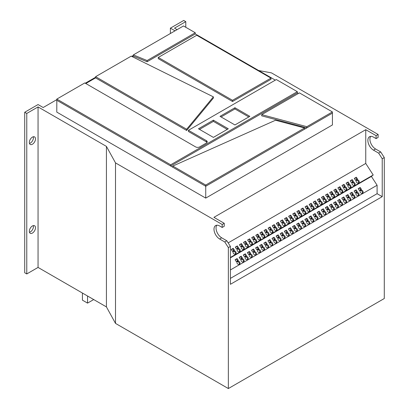 <?xml version="1.0" encoding="UTF-8"?>
<svg xmlns="http://www.w3.org/2000/svg" width="409" height="409" viewBox="0 0 409 409"><rect width="100%" height="100%" fill="white"/><g stroke="black" fill="none" stroke-linecap="round" stroke-linejoin="round"><path stroke-width="0.61" d="M33.308 225.61A4.351 2.515 -60 0 1 33.441 226.56A4.351 2.515 -60 0 1 29.468 232.256M35.491 227.747A4.351 2.515 -60 0 1 33.589 232.128A4.351 2.515 -60 0 1 30.235 233.294A4.351 2.515 -60 0 1 29.336 231.3A4.351 2.515 -60 0 1 31.232 226.923A4.351 2.515 -60 0 1 34.591 225.753A4.351 2.515 -60 0 1 35.491 227.747M33.308 136.764A4.351 2.515 -60 0 1 33.441 137.721A4.351 2.515 -60 0 1 29.468 143.416M35.491 138.907A4.351 2.515 -60 0 1 33.589 143.283A4.351 2.515 -60 0 1 30.235 144.449A4.351 2.515 -60 0 1 29.336 142.46A4.351 2.515 -60 0 1 31.232 138.078A4.351 2.515 -60 0 1 34.591 136.913A4.351 2.515 -60 0 1 35.491 138.907M309.378 211.346A1.743 1.416 51.4 0 0 309.521 211.248A1.743 1.416 51.4 0 0 309.608 209.091A1.743 1.416 51.4 0 0 307.491 208.432A1.743 1.416 51.4 0 0 307.348 208.529A1.743 1.416 51.4 0 0 307.261 210.686A1.743 1.416 51.4 0 0 309.378 211.346M309.143 211.453A1.743 1.416 51.4 0 0 308.882 209.531A1.743 1.416 51.4 0 0 307.067 208.856M305.272 213.718A1.743 1.416 51.4 0 0 305.416 213.616A1.743 1.416 51.4 0 0 305.503 211.458A1.743 1.416 51.4 0 0 303.386 210.799A1.743 1.416 51.4 0 0 303.243 210.896A1.743 1.416 51.4 0 0 303.161 213.058A1.743 1.416 51.4 0 0 305.272 213.718M305.037 213.82A1.743 1.416 51.4 0 0 304.777 211.903A1.743 1.416 51.4 0 0 302.962 211.223M317.583 206.606A1.743 1.416 51.4 0 0 317.727 206.509A1.743 1.416 51.4 0 0 317.813 204.352A1.743 1.416 51.4 0 0 315.697 203.692A1.743 1.416 51.4 0 0 315.554 203.789A1.743 1.416 51.4 0 0 315.472 205.947A1.743 1.416 51.4 0 0 317.583 206.606M317.348 206.714A1.743 1.416 51.4 0 0 317.087 204.791A1.743 1.416 51.4 0 0 315.273 204.117M313.483 208.979A1.743 1.416 51.4 0 0 313.626 208.881A1.743 1.416 51.4 0 0 313.708 206.719A1.743 1.416 51.4 0 0 311.597 206.059A1.743 1.416 51.4 0 0 311.454 206.162A1.743 1.416 51.4 0 0 311.367 208.319A1.743 1.416 51.4 0 0 313.483 208.979M313.243 209.081A1.743 1.416 51.4 0 0 312.987 207.164A1.743 1.416 51.4 0 0 311.172 206.484M292.962 220.824A1.743 1.416 51.4 0 0 293.105 220.727A1.743 1.416 51.4 0 0 293.192 218.564A1.743 1.416 51.4 0 0 291.08 217.905A1.743 1.416 51.4 0 0 290.932 218.007A1.743 1.416 51.4 0 0 290.85 220.165A1.743 1.416 51.4 0 0 292.962 220.824M292.726 220.926A1.743 1.416 51.4 0 0 292.466 219.009A1.743 1.416 51.4 0 0 290.656 218.329M288.861 223.191A1.743 1.416 51.4 0 0 289.005 223.094A1.743 1.416 51.4 0 0 289.086 220.937A1.743 1.416 51.4 0 0 286.975 220.277A1.743 1.416 51.4 0 0 286.832 220.374A1.743 1.416 51.4 0 0 286.745 222.532A1.743 1.416 51.4 0 0 288.861 223.191M288.626 223.294A1.743 1.416 51.4 0 0 288.365 221.376A1.743 1.416 51.4 0 0 286.551 220.702M301.172 216.085A1.743 1.416 51.4 0 0 301.315 215.988A1.743 1.416 51.4 0 0 301.397 213.83A1.743 1.416 51.4 0 0 299.286 213.171A1.743 1.416 51.4 0 0 299.143 213.268A1.743 1.416 51.4 0 0 299.056 215.425A1.743 1.416 51.4 0 0 301.172 216.085M300.937 216.187A1.743 1.416 51.4 0 0 300.676 214.27A1.743 1.416 51.4 0 0 298.861 213.59M297.067 218.452A1.743 1.416 51.4 0 0 297.21 218.355A1.743 1.416 51.4 0 0 297.297 216.197A1.743 1.416 51.4 0 0 295.18 215.538A1.743 1.416 51.4 0 0 295.037 215.635A1.743 1.416 51.4 0 0 294.955 217.792A1.743 1.416 51.4 0 0 297.067 218.452M296.832 218.559A1.743 1.416 51.4 0 0 296.571 216.637A1.743 1.416 51.4 0 0 294.756 215.962M342.205 192.394A1.743 1.416 51.4 0 0 342.348 192.296A1.743 1.416 51.4 0 0 342.435 190.139A1.743 1.416 51.4 0 0 340.319 189.479A1.743 1.416 51.4 0 0 340.176 189.577A1.743 1.416 51.4 0 0 340.089 191.734A1.743 1.416 51.4 0 0 342.205 192.394M341.97 192.496A1.743 1.416 51.4 0 0 341.709 190.579A1.743 1.416 51.4 0 0 339.894 189.899M338.1 194.766A1.743 1.416 51.4 0 0 338.243 194.664A1.743 1.416 51.4 0 0 338.33 192.506A1.743 1.416 51.4 0 0 336.213 191.847A1.743 1.416 51.4 0 0 336.07 191.944A1.743 1.416 51.4 0 0 335.988 194.106A1.743 1.416 51.4 0 0 338.1 194.766M337.865 194.868A1.743 1.416 51.4 0 0 337.604 192.946A1.743 1.416 51.4 0 0 335.794 192.271M350.411 187.654A1.743 1.416 51.4 0 0 350.554 187.557A1.743 1.416 51.4 0 0 350.641 185.4A1.743 1.416 51.4 0 0 348.524 184.74A1.743 1.416 51.4 0 0 348.381 184.837A1.743 1.416 51.4 0 0 348.299 186.995A1.743 1.416 51.4 0 0 350.411 187.654M350.176 187.762A1.743 1.416 51.4 0 0 349.915 185.839A1.743 1.416 51.4 0 0 348.1 185.165M346.311 190.027A1.743 1.416 51.4 0 0 346.454 189.929A1.743 1.416 51.4 0 0 346.535 187.767A1.743 1.416 51.4 0 0 344.424 187.107A1.743 1.416 51.4 0 0 344.281 187.204A1.743 1.416 51.4 0 0 344.194 189.367A1.743 1.416 51.4 0 0 346.311 190.027M346.07 190.129A1.743 1.416 51.4 0 0 345.815 188.212A1.743 1.416 51.4 0 0 344 187.532M325.789 201.872A1.743 1.416 51.4 0 0 325.937 201.775A1.743 1.416 51.4 0 0 326.019 199.612A1.743 1.416 51.4 0 0 323.908 198.953A1.743 1.416 51.4 0 0 323.759 199.05A1.743 1.416 51.4 0 0 323.677 201.213A1.743 1.416 51.4 0 0 325.789 201.872M325.554 201.974A1.743 1.416 51.4 0 0 325.293 200.057A1.743 1.416 51.4 0 0 323.483 199.377M321.689 204.239A1.743 1.416 51.4 0 0 321.832 204.142A1.743 1.416 51.4 0 0 321.914 201.985A1.743 1.416 51.4 0 0 319.802 201.325A1.743 1.416 51.4 0 0 319.659 201.422A1.743 1.416 51.4 0 0 319.572 203.58A1.743 1.416 51.4 0 0 321.689 204.239M321.454 204.342A1.743 1.416 51.4 0 0 321.193 202.424A1.743 1.416 51.4 0 0 319.378 201.744M334 197.133A1.743 1.416 51.4 0 0 334.143 197.036A1.743 1.416 51.4 0 0 334.225 194.873A1.743 1.416 51.4 0 0 332.113 194.214A1.743 1.416 51.4 0 0 331.97 194.316A1.743 1.416 51.4 0 0 331.883 196.473A1.743 1.416 51.4 0 0 334 197.133M333.764 197.235A1.743 1.416 51.4 0 0 333.504 195.318A1.743 1.416 51.4 0 0 331.689 194.638M329.894 199.5A1.743 1.416 51.4 0 0 330.037 199.403A1.743 1.416 51.4 0 0 330.124 197.245A1.743 1.416 51.4 0 0 328.008 196.586A1.743 1.416 51.4 0 0 327.865 196.683A1.743 1.416 51.4 0 0 327.783 198.84A1.743 1.416 51.4 0 0 329.894 199.5M329.659 199.607A1.743 1.416 51.4 0 0 329.398 197.685A1.743 1.416 51.4 0 0 327.583 197.01M243.723 249.255A1.743 1.416 51.4 0 0 243.866 249.153A1.743 1.416 51.4 0 0 243.948 246.995A1.743 1.416 51.4 0 0 241.837 246.336A1.743 1.416 51.4 0 0 241.693 246.433A1.743 1.416 51.4 0 0 241.607 248.595A1.743 1.416 51.4 0 0 243.723 249.255M243.488 249.357A1.743 1.416 51.4 0 0 243.227 247.435A1.743 1.416 51.4 0 0 241.412 246.76M239.618 251.622A1.743 1.416 51.4 0 0 239.761 251.525A1.743 1.416 51.4 0 0 239.848 249.362A1.743 1.416 51.4 0 0 237.731 248.703A1.743 1.416 51.4 0 0 237.588 248.805A1.743 1.416 51.4 0 0 237.506 250.962A1.743 1.416 51.4 0 0 239.618 251.622M239.383 251.724A1.743 1.416 51.4 0 0 239.122 249.807A1.743 1.416 51.4 0 0 237.307 249.127M251.929 244.516A1.743 1.416 51.4 0 0 252.072 244.418A1.743 1.416 51.4 0 0 252.159 242.256A1.743 1.416 51.4 0 0 250.042 241.596A1.743 1.416 51.4 0 0 249.899 241.693A1.743 1.416 51.4 0 0 249.817 243.856A1.743 1.416 51.4 0 0 251.929 244.516M251.693 244.618A1.743 1.416 51.4 0 0 251.433 242.701A1.743 1.416 51.4 0 0 249.618 242.021M247.828 246.883A1.743 1.416 51.4 0 0 247.972 246.785A1.743 1.416 51.4 0 0 248.053 244.628A1.743 1.416 51.4 0 0 245.942 243.968A1.743 1.416 51.4 0 0 245.799 244.066A1.743 1.416 51.4 0 0 245.712 246.223A1.743 1.416 51.4 0 0 247.828 246.883M247.588 246.985A1.743 1.416 51.4 0 0 247.333 245.068A1.743 1.416 51.4 0 0 245.518 244.388M235.518 253.989A1.743 1.416 51.4 0 0 235.661 253.892A1.743 1.416 51.4 0 0 235.742 251.734A1.743 1.416 51.4 0 0 233.631 251.075A1.743 1.416 51.4 0 0 233.488 251.172A1.743 1.416 51.4 0 0 233.401 253.329A1.743 1.416 51.4 0 0 235.518 253.989M235.282 254.096A1.743 1.416 51.4 0 0 235.022 252.174A1.743 1.416 51.4 0 0 233.207 251.499M276.55 230.298A1.743 1.416 51.4 0 0 276.694 230.201A1.743 1.416 51.4 0 0 276.775 228.043A1.743 1.416 51.4 0 0 274.664 227.384A1.743 1.416 51.4 0 0 274.521 227.481A1.743 1.416 51.4 0 0 274.434 229.638A1.743 1.416 51.4 0 0 276.55 230.298M276.315 230.405A1.743 1.416 51.4 0 0 276.055 228.483A1.743 1.416 51.4 0 0 274.24 227.808M272.445 232.67A1.743 1.416 51.4 0 0 272.588 232.573A1.743 1.416 51.4 0 0 272.675 230.41A1.743 1.416 51.4 0 0 270.559 229.751A1.743 1.416 51.4 0 0 270.415 229.848A1.743 1.416 51.4 0 0 270.334 232.01A1.743 1.416 51.4 0 0 272.445 232.67M272.21 232.772A1.743 1.416 51.4 0 0 271.949 230.855A1.743 1.416 51.4 0 0 270.134 230.175M284.756 225.563A1.743 1.416 51.4 0 0 284.899 225.461A1.743 1.416 51.4 0 0 284.986 223.304A1.743 1.416 51.4 0 0 282.87 222.644A1.743 1.416 51.4 0 0 282.726 222.741A1.743 1.416 51.4 0 0 282.645 224.904A1.743 1.416 51.4 0 0 284.756 225.563M284.521 225.666A1.743 1.416 51.4 0 0 284.26 223.749A1.743 1.416 51.4 0 0 282.445 223.069M280.656 227.931A1.743 1.416 51.4 0 0 280.799 227.833A1.743 1.416 51.4 0 0 280.881 225.676A1.743 1.416 51.4 0 0 278.769 225.016A1.743 1.416 51.4 0 0 278.626 225.114A1.743 1.416 51.4 0 0 278.539 227.271A1.743 1.416 51.4 0 0 280.656 227.931M280.416 228.033A1.743 1.416 51.4 0 0 280.16 226.116A1.743 1.416 51.4 0 0 278.345 225.436M260.134 239.776A1.743 1.416 51.4 0 0 260.277 239.679A1.743 1.416 51.4 0 0 260.364 237.522A1.743 1.416 51.4 0 0 258.253 236.862A1.743 1.416 51.4 0 0 258.105 236.959A1.743 1.416 51.4 0 0 258.023 239.117A1.743 1.416 51.4 0 0 260.134 239.776M259.899 239.878A1.743 1.416 51.4 0 0 259.638 237.961A1.743 1.416 51.4 0 0 257.828 237.281M256.034 242.143A1.743 1.416 51.4 0 0 256.177 242.046A1.743 1.416 51.4 0 0 256.259 239.889A1.743 1.416 51.4 0 0 254.147 239.229A1.743 1.416 51.4 0 0 254.004 239.326A1.743 1.416 51.4 0 0 253.917 241.484A1.743 1.416 51.4 0 0 256.034 242.143M255.799 242.251A1.743 1.416 51.4 0 0 255.538 240.328A1.743 1.416 51.4 0 0 253.723 239.654M268.345 235.037A1.743 1.416 51.4 0 0 268.488 234.94A1.743 1.416 51.4 0 0 268.57 232.782A1.743 1.416 51.4 0 0 266.458 232.123A1.743 1.416 51.4 0 0 266.315 232.22A1.743 1.416 51.4 0 0 266.228 234.377A1.743 1.416 51.4 0 0 268.345 235.037M268.11 235.139A1.743 1.416 51.4 0 0 267.849 233.222A1.743 1.416 51.4 0 0 266.034 232.542M264.24 237.409A1.743 1.416 51.4 0 0 264.383 237.307A1.743 1.416 51.4 0 0 264.47 235.149A1.743 1.416 51.4 0 0 262.353 234.49A1.743 1.416 51.4 0 0 262.21 234.587A1.743 1.416 51.4 0 0 262.128 236.75A1.743 1.416 51.4 0 0 264.24 237.409M264.004 237.511A1.743 1.416 51.4 0 0 263.744 235.594A1.743 1.416 51.4 0 0 261.929 234.914M354.516 185.287A1.743 1.416 51.4 0 0 354.659 185.19A1.743 1.416 51.4 0 0 354.741 183.028A1.743 1.416 51.4 0 0 352.63 182.373A1.743 1.416 51.4 0 0 352.486 182.47A1.743 1.416 51.4 0 0 352.4 184.628A1.743 1.416 51.4 0 0 354.516 185.287M354.281 185.389A1.743 1.416 51.4 0 0 354.02 183.472A1.743 1.416 51.4 0 0 352.205 182.792M358.402 195.543A1.743 1.416 51.4 0 0 358.545 195.446A1.743 1.416 51.4 0 0 358.627 193.288A1.743 1.416 51.4 0 0 356.515 192.629A1.743 1.416 51.4 0 0 356.372 192.726A1.743 1.416 51.4 0 0 356.285 194.883A1.743 1.416 51.4 0 0 358.402 195.543M358.161 195.65A1.743 1.416 51.4 0 0 357.906 193.728A1.743 1.416 51.4 0 0 356.091 193.053M358.616 182.92A1.743 1.416 51.4 0 0 358.765 182.818A1.743 1.416 51.4 0 0 358.846 180.66A1.743 1.416 51.4 0 0 356.735 180.001A1.743 1.416 51.4 0 0 356.587 180.098A1.743 1.416 51.4 0 0 356.505 182.261A1.743 1.416 51.4 0 0 358.616 182.92M358.381 183.022A1.743 1.416 51.4 0 0 358.12 181.1A1.743 1.416 51.4 0 0 356.311 180.425M362.502 193.176A1.743 1.416 51.4 0 0 362.645 193.079A1.743 1.416 51.4 0 0 362.732 190.921A1.743 1.416 51.4 0 0 360.615 190.262A1.743 1.416 51.4 0 0 360.472 190.359A1.743 1.416 51.4 0 0 360.39 192.516A1.743 1.416 51.4 0 0 362.502 193.176M362.267 193.278A1.743 1.416 51.4 0 0 362.006 191.361A1.743 1.416 51.4 0 0 360.191 190.681M354.296 197.915A1.743 1.416 51.4 0 0 354.439 197.818A1.743 1.416 51.4 0 0 354.521 195.655A1.743 1.416 51.4 0 0 352.41 194.996A1.743 1.416 51.4 0 0 352.267 195.098A1.743 1.416 51.4 0 0 352.18 197.256A1.743 1.416 51.4 0 0 354.296 197.915M354.061 198.017A1.743 1.416 51.4 0 0 353.8 196.1A1.743 1.416 51.4 0 0 351.985 195.42M350.191 200.282A1.743 1.416 51.4 0 0 350.334 200.185A1.743 1.416 51.4 0 0 350.421 198.028A1.743 1.416 51.4 0 0 348.304 197.368A1.743 1.416 51.4 0 0 348.161 197.465A1.743 1.416 51.4 0 0 348.079 199.623A1.743 1.416 51.4 0 0 350.191 200.282M349.956 200.384A1.743 1.416 51.4 0 0 349.695 198.467A1.743 1.416 51.4 0 0 347.88 197.792M346.091 202.654A1.743 1.416 51.4 0 0 346.234 202.552A1.743 1.416 51.4 0 0 346.316 200.395A1.743 1.416 51.4 0 0 344.204 199.735A1.743 1.416 51.4 0 0 344.061 199.832A1.743 1.416 51.4 0 0 343.974 201.995A1.743 1.416 51.4 0 0 346.091 202.654M345.856 202.757A1.743 1.416 51.4 0 0 345.595 200.839A1.743 1.416 51.4 0 0 343.78 200.159M341.985 205.021A1.743 1.416 51.4 0 0 342.129 204.924A1.743 1.416 51.4 0 0 342.215 202.767A1.743 1.416 51.4 0 0 340.099 202.107A1.743 1.416 51.4 0 0 339.956 202.204A1.743 1.416 51.4 0 0 339.874 204.362A1.743 1.416 51.4 0 0 341.985 205.021M341.75 205.124A1.743 1.416 51.4 0 0 341.489 203.207A1.743 1.416 51.4 0 0 339.674 202.527M337.88 207.389A1.743 1.416 51.4 0 0 338.023 207.291A1.743 1.416 51.4 0 0 338.11 205.134A1.743 1.416 51.4 0 0 335.993 204.474A1.743 1.416 51.4 0 0 335.85 204.572A1.743 1.416 51.4 0 0 335.769 206.729A1.743 1.416 51.4 0 0 337.88 207.389M337.645 207.496A1.743 1.416 51.4 0 0 337.384 205.574A1.743 1.416 51.4 0 0 335.574 204.899M333.78 209.761A1.743 1.416 51.4 0 0 333.923 209.664A1.743 1.416 51.4 0 0 334.005 207.501A1.743 1.416 51.4 0 0 331.893 206.842A1.743 1.416 51.4 0 0 331.75 206.939A1.743 1.416 51.4 0 0 331.663 209.101A1.743 1.416 51.4 0 0 333.78 209.761M333.545 209.863A1.743 1.416 51.4 0 0 333.284 207.946A1.743 1.416 51.4 0 0 331.469 207.266M329.674 212.128A1.743 1.416 51.4 0 0 329.818 212.031A1.743 1.416 51.4 0 0 329.905 209.873A1.743 1.416 51.4 0 0 327.788 209.214A1.743 1.416 51.4 0 0 327.645 209.311A1.743 1.416 51.4 0 0 327.563 211.468A1.743 1.416 51.4 0 0 329.674 212.128M329.439 212.23A1.743 1.416 51.4 0 0 329.179 210.313A1.743 1.416 51.4 0 0 327.364 209.633M325.574 214.5A1.743 1.416 51.4 0 0 325.717 214.398A1.743 1.416 51.4 0 0 325.799 212.24A1.743 1.416 51.4 0 0 323.688 211.581A1.743 1.416 51.4 0 0 323.545 211.678A1.743 1.416 51.4 0 0 323.458 213.841A1.743 1.416 51.4 0 0 325.574 214.5M325.334 214.602A1.743 1.416 51.4 0 0 325.078 212.685A1.743 1.416 51.4 0 0 323.263 212.005M321.469 216.867A1.743 1.416 51.4 0 0 321.612 216.77A1.743 1.416 51.4 0 0 321.694 214.613A1.743 1.416 51.4 0 0 319.582 213.953A1.743 1.416 51.4 0 0 319.439 214.05A1.743 1.416 51.4 0 0 319.352 216.208A1.743 1.416 51.4 0 0 321.469 216.867M321.234 216.969A1.743 1.416 51.4 0 0 320.973 215.052A1.743 1.416 51.4 0 0 319.158 214.372M317.364 219.234A1.743 1.416 51.4 0 0 317.507 219.137A1.743 1.416 51.4 0 0 317.594 216.98A1.743 1.416 51.4 0 0 315.477 216.32A1.743 1.416 51.4 0 0 315.334 216.417A1.743 1.416 51.4 0 0 315.252 218.575A1.743 1.416 51.4 0 0 317.364 219.234M317.128 219.342A1.743 1.416 51.4 0 0 316.868 217.419A1.743 1.416 51.4 0 0 315.053 216.744M313.263 221.606A1.743 1.416 51.4 0 0 313.406 221.509A1.743 1.416 51.4 0 0 313.488 219.347A1.743 1.416 51.4 0 0 311.377 218.687A1.743 1.416 51.4 0 0 311.234 218.784A1.743 1.416 51.4 0 0 311.147 220.947A1.743 1.416 51.4 0 0 313.263 221.606M313.028 221.709A1.743 1.416 51.4 0 0 312.767 219.791A1.743 1.416 51.4 0 0 310.952 219.112M309.158 223.974A1.743 1.416 51.4 0 0 309.301 223.876A1.743 1.416 51.4 0 0 309.388 221.719A1.743 1.416 51.4 0 0 307.271 221.059A1.743 1.416 51.4 0 0 307.128 221.157A1.743 1.416 51.4 0 0 307.047 223.314A1.743 1.416 51.4 0 0 309.158 223.974M308.923 224.076A1.743 1.416 51.4 0 0 308.662 222.159A1.743 1.416 51.4 0 0 306.847 221.479M305.053 226.346A1.743 1.416 51.4 0 0 305.196 226.243A1.743 1.416 51.4 0 0 305.283 224.086A1.743 1.416 51.4 0 0 303.166 223.426A1.743 1.416 51.4 0 0 303.023 223.524A1.743 1.416 51.4 0 0 302.941 225.686A1.743 1.416 51.4 0 0 305.053 226.346M304.817 226.448A1.743 1.416 51.4 0 0 304.557 224.526A1.743 1.416 51.4 0 0 302.747 223.851M300.952 228.713A1.743 1.416 51.4 0 0 301.096 228.616A1.743 1.416 51.4 0 0 301.177 226.453A1.743 1.416 51.4 0 0 299.066 225.794A1.743 1.416 51.4 0 0 298.923 225.896A1.743 1.416 51.4 0 0 298.836 228.053A1.743 1.416 51.4 0 0 300.952 228.713M300.717 228.815A1.743 1.416 51.4 0 0 300.457 226.898A1.743 1.416 51.4 0 0 298.642 226.218M296.847 231.08A1.743 1.416 51.4 0 0 296.99 230.983A1.743 1.416 51.4 0 0 297.077 228.825A1.743 1.416 51.4 0 0 294.961 228.166A1.743 1.416 51.4 0 0 294.817 228.263A1.743 1.416 51.4 0 0 294.736 230.42A1.743 1.416 51.4 0 0 296.847 231.08M296.612 231.187A1.743 1.416 51.4 0 0 296.351 229.265A1.743 1.416 51.4 0 0 294.536 228.59M292.747 233.452A1.743 1.416 51.4 0 0 292.89 233.355A1.743 1.416 51.4 0 0 292.972 231.192A1.743 1.416 51.4 0 0 290.86 230.533A1.743 1.416 51.4 0 0 290.717 230.63A1.743 1.416 51.4 0 0 290.63 232.793A1.743 1.416 51.4 0 0 292.747 233.452M292.507 233.554A1.743 1.416 51.4 0 0 292.246 231.637A1.743 1.416 51.4 0 0 290.436 230.957M288.642 235.819A1.743 1.416 51.4 0 0 288.785 235.722A1.743 1.416 51.4 0 0 288.866 233.565A1.743 1.416 51.4 0 0 286.755 232.905A1.743 1.416 51.4 0 0 286.612 233.002A1.743 1.416 51.4 0 0 286.525 235.16A1.743 1.416 51.4 0 0 288.642 235.819M288.406 235.921A1.743 1.416 51.4 0 0 288.146 234.004A1.743 1.416 51.4 0 0 286.331 233.324M284.536 238.186A1.743 1.416 51.4 0 0 284.679 238.089A1.743 1.416 51.4 0 0 284.766 235.932A1.743 1.416 51.4 0 0 282.65 235.272A1.743 1.416 51.4 0 0 282.507 235.369A1.743 1.416 51.4 0 0 282.425 237.532A1.743 1.416 51.4 0 0 284.536 238.186M284.301 238.294A1.743 1.416 51.4 0 0 284.04 236.371A1.743 1.416 51.4 0 0 282.225 235.696M280.436 240.558A1.743 1.416 51.4 0 0 280.579 240.461A1.743 1.416 51.4 0 0 280.661 238.299A1.743 1.416 51.4 0 0 278.549 237.639A1.743 1.416 51.4 0 0 278.406 237.741A1.743 1.416 51.4 0 0 278.319 239.899A1.743 1.416 51.4 0 0 280.436 240.558M280.201 240.661A1.743 1.416 51.4 0 0 279.94 238.744A1.743 1.416 51.4 0 0 278.125 238.064M276.331 242.926A1.743 1.416 51.4 0 0 276.474 242.828A1.743 1.416 51.4 0 0 276.561 240.671A1.743 1.416 51.4 0 0 274.444 240.011A1.743 1.416 51.4 0 0 274.301 240.109A1.743 1.416 51.4 0 0 274.219 242.266A1.743 1.416 51.4 0 0 276.331 242.926M276.095 243.033A1.743 1.416 51.4 0 0 275.835 241.111A1.743 1.416 51.4 0 0 274.02 240.436M272.225 245.298A1.743 1.416 51.4 0 0 272.368 245.201A1.743 1.416 51.4 0 0 272.455 243.038A1.743 1.416 51.4 0 0 270.339 242.379A1.743 1.416 51.4 0 0 270.196 242.476A1.743 1.416 51.4 0 0 270.114 244.638A1.743 1.416 51.4 0 0 272.225 245.298M271.99 245.4A1.743 1.416 51.4 0 0 271.729 243.483A1.743 1.416 51.4 0 0 269.92 242.803M268.125 247.665A1.743 1.416 51.4 0 0 268.268 247.568A1.743 1.416 51.4 0 0 268.35 245.41A1.743 1.416 51.4 0 0 266.239 244.751A1.743 1.416 51.4 0 0 266.095 244.848A1.743 1.416 51.4 0 0 266.008 247.005A1.743 1.416 51.4 0 0 268.125 247.665M267.89 247.767A1.743 1.416 51.4 0 0 267.629 245.85A1.743 1.416 51.4 0 0 265.814 245.17M264.02 250.032A1.743 1.416 51.4 0 0 264.163 249.935A1.743 1.416 51.4 0 0 264.25 247.777A1.743 1.416 51.4 0 0 262.133 247.118A1.743 1.416 51.4 0 0 261.99 247.215A1.743 1.416 51.4 0 0 261.908 249.372A1.743 1.416 51.4 0 0 264.02 250.032M263.785 250.139A1.743 1.416 51.4 0 0 263.524 248.217A1.743 1.416 51.4 0 0 261.709 247.542M259.919 252.404A1.743 1.416 51.4 0 0 260.063 252.307A1.743 1.416 51.4 0 0 260.144 250.144A1.743 1.416 51.4 0 0 258.033 249.485A1.743 1.416 51.4 0 0 257.89 249.587A1.743 1.416 51.4 0 0 257.803 251.745A1.743 1.416 51.4 0 0 259.919 252.404M259.679 252.506A1.743 1.416 51.4 0 0 259.418 250.589A1.743 1.416 51.4 0 0 257.609 249.909M255.814 254.771A1.743 1.416 51.4 0 0 255.957 254.674A1.743 1.416 51.4 0 0 256.039 252.517A1.743 1.416 51.4 0 0 253.928 251.857A1.743 1.416 51.4 0 0 253.784 251.954A1.743 1.416 51.4 0 0 253.698 254.112A1.743 1.416 51.4 0 0 255.814 254.771M255.579 254.873A1.743 1.416 51.4 0 0 255.318 252.956A1.743 1.416 51.4 0 0 253.503 252.281M251.709 257.143A1.743 1.416 51.4 0 0 251.852 257.041A1.743 1.416 51.4 0 0 251.939 254.884A1.743 1.416 51.4 0 0 249.822 254.224A1.743 1.416 51.4 0 0 249.679 254.321A1.743 1.416 51.4 0 0 249.597 256.484A1.743 1.416 51.4 0 0 251.709 257.143M251.474 257.246A1.743 1.416 51.4 0 0 251.213 255.328A1.743 1.416 51.4 0 0 249.398 254.649M247.609 259.51A1.743 1.416 51.4 0 0 247.752 259.413A1.743 1.416 51.4 0 0 247.834 257.256A1.743 1.416 51.4 0 0 245.722 256.596A1.743 1.416 51.4 0 0 245.579 256.694A1.743 1.416 51.4 0 0 245.492 258.851A1.743 1.416 51.4 0 0 247.609 259.51M247.373 259.613A1.743 1.416 51.4 0 0 247.113 257.696A1.743 1.416 51.4 0 0 245.298 257.016M243.503 261.878A1.743 1.416 51.4 0 0 243.646 261.78A1.743 1.416 51.4 0 0 243.733 259.623A1.743 1.416 51.4 0 0 241.617 258.963A1.743 1.416 51.4 0 0 241.474 259.061A1.743 1.416 51.4 0 0 241.392 261.218A1.743 1.416 51.4 0 0 243.503 261.878M243.268 261.985A1.743 1.416 51.4 0 0 243.007 260.063A1.743 1.416 51.4 0 0 241.192 259.388M239.398 264.25A1.743 1.416 51.4 0 0 239.541 264.153A1.743 1.416 51.4 0 0 239.628 261.99A1.743 1.416 51.4 0 0 237.511 261.331A1.743 1.416 51.4 0 0 237.368 261.433A1.743 1.416 51.4 0 0 237.286 263.59A1.743 1.416 51.4 0 0 239.398 264.25M239.163 264.352A1.743 1.416 51.4 0 0 238.902 262.435A1.743 1.416 51.4 0 0 237.092 261.755M56.81 99.648L43.185 107.516L38.052 104.551L24.719 112.25L24.719 272.762L26.769 273.943L38.052 267.43L106.427 306.903L115.507 323.401L228.35 388.55L384.281 298.524L384.281 157.562L380.692 151.933L378.637 153.119L382.231 158.748L382.231 196.652L230.405 284.306L230.405 246.402L228.35 247.588L224.761 241.959L219.633 238.999A7.981 4.606 -120 0 1 214.418 231.969A7.981 4.606 -120 0 1 215.64 225.574A7.981 4.606 -120 0 1 219.633 225.967L222.194 227.45L222.194 224.49L224.25 223.304L213.922 217.343L365.748 129.689L365.748 163.447L373.218 174.991L371.403 176.437L377.098 185.246L377.098 193.692L382.231 196.652M232.522 100.307L270.952 78.114L270.988 79.3L232.522 101.509L158.247 58.63L158.283 57.444L232.522 100.307L232.522 101.509M133.354 54.898L147.102 60.542L195.246 32.746L183.483 25.956L133.354 54.898L133.314 56.084L147.102 61.749L195.282 33.932L275.318 80.138M133.314 56.084L132.286 56.682M213.375 96.867L131.202 56.14L95.604 76.693L186.652 129.259L213.375 96.867L213.406 98.048L186.657 130.471L95.568 77.879L85.803 83.518M207.036 142.46A2.904 1.677 0 0 0 206.361 141.846L188.406 131.478L188.442 130.297L276.326 79.556L297.317 91.677L297.353 92.863L170.66 166.008L205.732 186.259L205.732 198.104L332.425 124.955L332.425 113.109L205.732 186.259L205.732 185.052L304.562 127.991L275.518 120.246L172.823 166.049L172.782 167.235M298.396 93.467L297.353 92.863M332.389 111.928L299.408 92.884L261.714 114.648L261.668 115.834L306.837 127.884L306.832 126.683L332.389 111.928L332.425 113.109M376.075 135.645L378.126 134.464L378.126 137.424L376.075 138.61L376.075 135.645L365.748 129.689M378.126 134.464L271.438 72.868L258.657 70.522M177.092 29.647L174.495 28.149L185.778 21.636L183.728 20.45L170.389 28.149L175.037 30.833M133.334 55.466L131.718 56.401M95.588 77.26L85.276 83.211M24.719 112.25L26.769 113.436L38.052 106.923L106.427 146.396L115.507 162.889L222.194 224.49M188.442 130.297L206.376 140.65A2.924 1.692 0 0 1 207.235 141.867A2.924 1.692 0 0 1 206.376 143.038L199.71 146.887A2.924 1.692 0 0 1 195.574 146.887L84.796 82.935L56.825 99.08L56.79 112.112L205.732 198.104M235.073 259.735L236.254 261.561L238.304 260.375L237.123 258.554L235.073 259.735M237.578 260.794L236.463 259.081L237.123 258.554M236.463 259.081L235.144 259.843M239.178 257.368L240.354 259.194L242.409 258.007L241.228 256.182L239.178 257.368M241.678 258.427L240.569 256.709L241.228 256.182M240.569 256.709L239.245 257.476M243.278 255.001L244.459 256.821L246.509 255.635L245.334 253.815L243.278 255.001M245.783 256.06L244.674 254.342L245.334 253.815M244.674 254.342L243.35 255.104M247.384 252.629L248.565 254.454L250.615 253.268L249.434 251.448L247.384 252.629M249.884 253.687L248.774 251.975L249.434 251.448M248.774 251.975L247.45 252.736M251.489 250.262L252.665 252.082L254.72 250.901L253.539 249.076L251.489 250.262M253.989 251.32L252.88 249.602L253.539 249.076M252.88 249.602L251.555 250.369M255.589 247.89L256.77 249.715L258.82 248.529L257.644 246.709L255.589 247.89M258.094 248.948L256.985 247.235L257.644 246.709M256.985 247.235L255.661 247.997M259.695 245.523L260.87 247.348L262.926 246.162L261.745 244.337L259.695 245.523M262.195 246.581L261.085 244.863L261.745 244.337M261.085 244.863L259.761 245.63M263.8 243.156L264.976 244.976L267.026 243.79L265.85 241.97L263.8 243.156M266.3 244.214L265.19 242.496L265.85 241.97M265.19 242.496L263.866 243.258M267.9 240.783L269.081 242.609L271.131 241.422L269.95 239.602L267.9 240.783M270.405 241.842L269.291 240.129L269.95 239.602M269.291 240.129L267.972 240.891M272.005 238.416L273.181 240.236L275.237 239.055L274.056 237.23L272.005 238.416M274.505 239.475L273.396 237.757L274.056 237.23M273.396 237.757L272.072 238.524M276.106 236.044L277.287 237.869L279.337 236.683L278.161 234.863L276.106 236.044M278.611 237.108L277.501 235.39L278.161 234.863M277.501 235.39L276.177 236.151M280.211 233.677L281.392 235.502L283.442 234.316L282.261 232.491L280.211 233.677M282.711 234.735L281.602 233.018L282.261 232.491M281.602 233.018L280.277 233.784M284.316 231.31L285.492 233.13L287.547 231.949L286.366 230.124L284.316 231.31M286.816 232.368L285.707 230.65L286.366 230.124M285.707 230.65L284.383 231.412M288.417 228.938L289.598 230.763L291.648 229.577L290.472 227.757L288.417 228.938M290.922 229.996L289.812 228.283L290.472 227.757M289.812 228.283L288.488 229.045M292.522 226.571L293.698 228.391L295.753 227.21L294.572 225.385L292.522 226.571M295.022 227.629L293.913 225.911L294.572 225.385M293.913 225.911L292.588 226.678M296.627 224.204L297.803 226.024L299.853 224.838L298.677 223.017L296.627 224.204M299.127 225.262L298.018 223.544L298.677 223.017M298.018 223.544L296.694 224.306M300.727 221.831L301.908 223.657L303.959 222.47L302.778 220.645L300.727 221.831M303.233 222.89L302.118 221.172L302.778 220.645M302.118 221.172L300.799 221.939M304.833 219.464L306.009 221.284L308.064 220.103L306.883 218.278L304.833 219.464M307.333 220.523L306.223 218.805L306.883 218.278M306.223 218.805L304.899 219.572M308.933 217.092L310.114 218.917L312.164 217.731L310.988 215.911L308.933 217.092M311.438 218.15L310.329 216.438L310.988 215.911M310.329 216.438L309.005 217.199M313.038 214.725L314.219 216.545L316.269 215.364L315.088 213.539L313.038 214.725M315.538 215.783L314.429 214.065L315.088 213.539M314.429 214.065L313.105 214.832M317.144 212.358L318.32 214.178L320.375 212.992L319.194 211.172L317.144 212.358M319.644 213.416L318.534 211.698L319.194 211.172M318.534 211.698L317.21 212.46M321.244 209.986L322.425 211.811L324.475 210.625L323.299 208.8L321.244 209.986M323.749 211.044L322.64 209.326L323.299 208.8M322.64 209.326L321.316 210.093M325.349 207.619L326.525 209.439L328.58 208.258L327.399 206.433L325.349 207.619M327.849 208.677L326.74 206.959L327.399 206.433M326.74 206.959L325.416 207.726M329.455 205.246L330.63 207.072L332.681 205.885L331.505 204.065L329.455 205.246M331.955 206.305L330.845 204.592L331.505 204.065M330.845 204.592L329.521 205.354M333.555 202.879L334.736 204.699L336.786 203.518L335.605 201.693L333.555 202.879M336.06 203.938L334.945 202.22L335.605 201.693M334.945 202.22L333.626 202.987M337.66 200.512L338.836 202.332L340.891 201.146L339.71 199.326L337.66 200.512M340.16 201.571L339.051 199.853L339.71 199.326M339.051 199.853L337.727 200.614M341.76 198.14L342.941 199.965L344.991 198.779L343.816 196.959L341.76 198.14M344.266 199.198L343.156 197.486L343.816 196.959M343.156 197.486L341.832 198.247M345.866 195.773L347.047 197.593L349.097 196.412L347.916 194.587L345.866 195.773M348.366 196.831L347.256 195.113L347.916 194.587M347.256 195.113L345.932 195.88M349.971 193.401L351.147 195.226L353.202 194.04L352.021 192.22L349.971 193.401M352.471 194.459L351.362 192.746L352.021 192.22M351.362 192.746L350.038 193.508M224.25 223.304L224.25 226.264L222.194 227.45M224.761 241.959L226.811 240.778L230.405 246.402M226.811 240.778L221.683 237.813L219.633 238.999M216.801 225.216A7.981 4.606 -120 0 0 216.796 231.729A7.981 4.606 -120 0 0 221.683 237.813M380.692 151.933L375.559 148.973A7.981 4.606 60 0 1 370.672 142.889A7.981 4.606 60 0 1 370.682 136.371M115.507 323.401L115.507 162.889M228.35 388.55L228.35 247.588M38.052 267.43L38.052 106.923M106.427 306.903L106.427 146.396M26.769 273.943L26.769 113.436M170.389 33.518L170.389 28.149M185.778 27.28L185.778 21.636M384.281 157.562L382.231 158.748M378.637 153.119L373.509 150.159A7.981 4.606 -120 0 1 368.299 143.124A7.981 4.606 -120 0 1 369.521 136.734A7.981 4.606 -120 0 1 373.509 137.127L376.075 138.61M365.748 163.447L228.161 242.885M312.384 205.103L311.208 203.283L309.153 204.464L310.334 206.289L312.384 205.103M308.284 207.475L307.103 205.65L305.053 206.836L306.229 208.656L308.284 207.475M320.59 200.364L319.414 198.544L317.364 199.73L318.539 201.55L320.59 200.364M316.489 202.736L315.308 200.911L313.258 202.097L314.439 203.922L316.489 202.736M295.973 214.582L294.792 212.757L292.742 213.943L293.918 215.768L295.973 214.582M291.868 216.949L290.687 215.129L288.636 216.31L289.817 218.135L291.868 216.949M304.178 209.843L302.997 208.023L300.947 209.203L302.128 211.029L304.178 209.843M300.073 212.21L298.897 210.39L296.842 211.576L298.023 213.396L300.073 212.21M345.211 186.151L344.035 184.331L341.98 185.512L343.161 187.337L345.211 186.151M341.111 188.523L339.93 186.698L337.88 187.884L339.056 189.704L341.111 188.523M353.417 181.412L352.241 179.592L350.191 180.778L351.367 182.598L353.417 181.412M349.317 183.784L348.136 181.959L346.086 183.145L347.267 184.965L349.317 183.784M328.8 195.63L327.619 193.805L325.569 194.991L326.745 196.811L328.8 195.63M324.695 197.997L323.519 196.177L321.464 197.358L322.645 199.183L324.695 197.997M337.006 190.891L335.825 189.065L333.775 190.251L334.956 192.077L337.006 190.891M332.9 193.258L331.725 191.438L329.669 192.619L330.85 194.444L332.9 193.258M246.729 243.012L245.553 241.187L243.498 242.373L244.679 244.193L246.729 243.012M242.629 245.38L241.448 243.554L239.398 244.74L240.574 246.566L242.629 245.38M254.935 238.273L253.759 236.448L251.709 237.634L252.885 239.454L254.935 238.273M250.835 240.64L249.654 238.82L247.603 240.001L248.779 241.826L250.835 240.64M234.418 250.119L233.242 248.294L231.187 249.48L232.368 251.3L234.418 250.119M238.524 247.747L237.343 245.927L235.293 247.113L236.474 248.933L238.524 247.747M279.557 224.055L278.381 222.235L276.326 223.421L277.506 225.241L279.557 224.055M275.456 226.428L274.275 224.602L272.225 225.788L273.401 227.608L275.456 226.428M287.762 219.321L286.586 217.496L284.536 218.682L285.712 220.502L287.762 219.321M283.662 221.688L282.481 219.868L280.431 221.049L281.607 222.874L283.662 221.688M263.145 233.534L261.964 231.709L259.914 232.895L261.09 234.72L263.145 233.534M259.04 235.901L257.859 234.081L255.809 235.267L256.99 237.087L259.04 235.901M271.351 228.795L270.17 226.975L268.12 228.156L269.301 229.981L271.351 228.795M267.246 231.167L266.07 229.342L264.015 230.528L265.196 232.348L267.246 231.167M357.522 179.045L356.346 177.22L354.291 178.406L355.472 180.231L357.522 179.045M373.218 174.991L230.405 257.445M371.403 176.437L230.405 257.844M357.302 191.673L356.127 189.848L354.071 191.034L355.252 192.859L357.302 191.673M361.408 189.301L360.227 187.48L358.177 188.667L359.353 190.487L361.408 189.301M377.098 185.246L230.405 269.945M377.098 193.692L230.405 278.386M360.677 189.725L359.567 188.007L358.243 188.769M359.567 188.007L360.227 187.48M356.796 179.464L355.687 177.746L354.363 178.513M355.687 177.746L356.346 177.22M356.576 192.092L355.467 190.374L354.143 191.141M355.467 190.374L356.127 189.848M266.52 231.586L265.41 229.868L264.086 230.635M265.41 229.868L266.07 229.342M270.625 229.214L269.511 227.501L268.186 228.263M269.511 227.501L270.17 226.975M258.314 236.325L257.205 234.608L255.881 235.369M257.205 234.608L257.859 234.081M262.414 233.953L261.305 232.235L259.981 233.002M261.305 232.235L261.964 231.709M282.931 222.107L281.821 220.395L280.497 221.157M281.821 220.395L282.481 219.868M287.036 219.74L285.927 218.023L284.603 218.789M285.927 218.023L286.586 217.496M274.725 226.847L273.616 225.129L272.292 225.896M273.616 225.129L274.275 224.602M278.831 224.48L277.721 222.762L276.397 223.524M277.721 222.762L278.381 222.235M237.793 248.171L236.683 246.453L235.359 247.215M236.683 246.453L237.343 245.927M233.692 250.538L232.583 248.82L231.259 249.587M232.583 248.82L233.242 248.294M250.103 241.059L248.994 239.347L247.67 240.109M248.994 239.347L249.654 238.82M254.209 238.692L253.099 236.975L251.775 237.741M253.099 236.975L253.759 236.448M241.898 245.799L240.789 244.081L239.464 244.848M240.789 244.081L241.448 243.554M246.003 243.432L244.894 241.714L243.57 242.481M244.894 241.714L245.553 241.187M332.174 193.682L331.065 191.964L329.741 192.726M331.065 191.964L331.725 191.438M336.28 191.31L335.165 189.592L333.846 190.359M335.165 189.592L335.825 189.065M323.969 198.416L322.859 196.703L321.535 197.465M322.859 196.703L323.519 196.177M328.069 196.049L326.96 194.331L325.636 195.098M326.96 194.331L327.619 193.805M348.586 184.203L347.476 182.486L346.152 183.252M347.476 182.486L348.136 181.959M352.691 181.836L351.582 180.118L350.257 180.88M351.582 180.118L352.241 179.592M340.38 188.943L339.271 187.225L337.946 187.992M339.271 187.225L339.93 186.698M344.485 186.57L343.376 184.858L342.052 185.62M343.376 184.858L344.035 184.331M299.347 212.634L298.238 210.916L296.914 211.678M298.238 210.916L298.897 210.39M303.452 210.262L302.338 208.549L301.019 209.311M302.338 208.549L302.997 208.023M291.142 217.368L290.032 215.655L288.708 216.417M290.032 215.655L290.687 215.129M295.242 215.001L294.132 213.283L292.808 214.05M294.132 213.283L294.792 212.757M315.758 203.155L314.649 201.438L313.325 202.204M314.649 201.438L315.308 200.911M319.864 200.788L318.754 199.071L317.43 199.832M318.754 199.071L319.414 198.544M307.553 207.895L306.443 206.177L305.119 206.944M306.443 206.177L307.103 205.65M311.658 205.528L310.549 203.81L309.224 204.572M310.549 203.81L311.208 203.283M56.79 100.266L170.66 166.008L170.66 164.801L56.825 99.08M261.714 114.648L306.832 126.683M304.562 127.991L304.608 129.172M172.823 166.049L205.732 185.052M234.93 107.741L249.843 116.345L234.93 124.955L220.022 116.345L234.93 107.741L234.93 108.942L248.8 116.948M227.256 129.387L213.386 121.381L199.52 129.387M213.386 120.174L198.477 128.784L213.386 137.393L228.299 128.784L213.386 120.174L213.386 121.381M297.317 91.677L170.66 164.801M221.064 116.948L234.93 108.942M186.652 129.259L186.657 130.471M95.604 76.693L95.568 77.879M270.952 78.114L196.719 35.256L158.283 57.444M147.102 60.542L147.102 61.749M195.246 32.746L195.282 33.932M93.707 299.562L87.552 303.115L82.424 300.155L82.424 293.048M87.552 303.115L87.552 296.009M375.559 148.973L373.509 150.159M206.376 140.65L206.361 141.846"/></g></svg>
